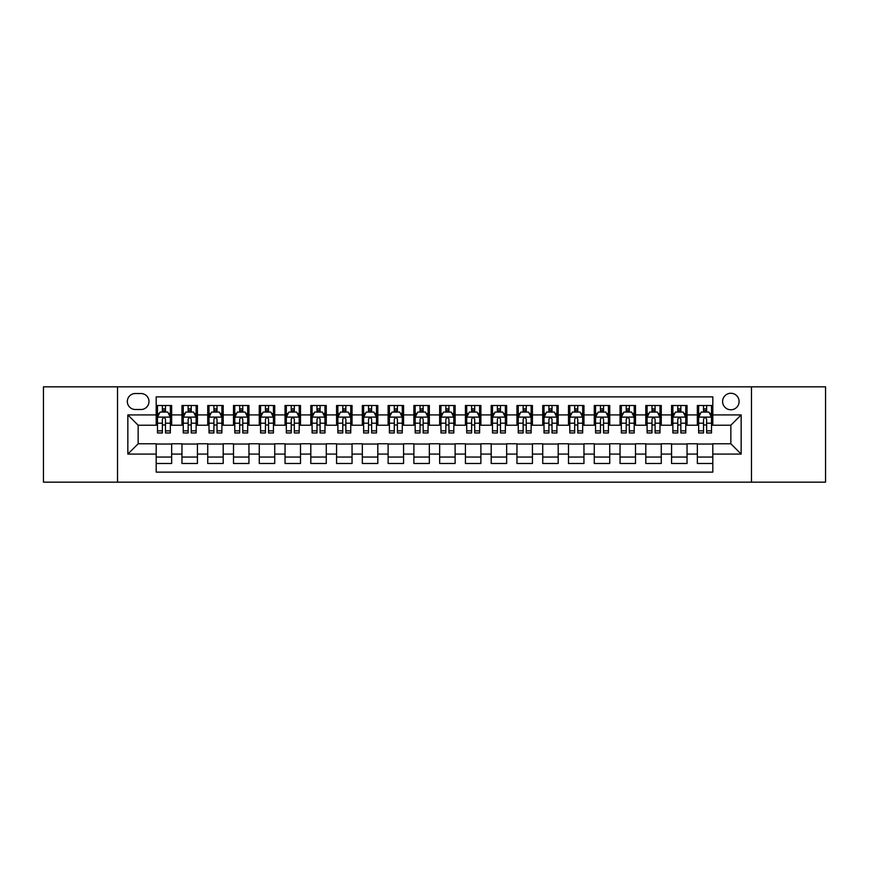 <?xml version="1.0" encoding="UTF-8"?>
<svg xmlns="http://www.w3.org/2000/svg" width="869" height="869" viewBox="0 0 869 869"><rect width="100%" height="100%" fill="white"/><g stroke="black" fill="none" stroke-linecap="round" stroke-linejoin="round"><path stroke-width="1.3" d="M730.851 393.266A8.245 8.245 0 0 0 722.606 401.511A8.245 8.245 0 0 0 730.851 409.766A8.245 8.245 0 0 0 739.095 401.511A8.245 8.245 0 0 0 730.851 393.266M751.468 482.176L825.55 482.176L825.55 386.824L751.468 386.824L751.468 482.176L117.532 482.176L117.532 386.824L43.45 386.824L43.45 482.176L117.532 482.176M712.808 405.508L697.351 405.508L697.351 414.915L687.042 414.915L687.042 425.223L697.351 425.223L697.351 414.915M687.042 414.915L687.042 405.508L671.574 405.508L671.574 414.915L661.266 414.915L661.266 425.223L671.574 425.223L671.574 414.915M661.266 414.915L661.266 405.508L645.808 405.508L645.808 414.915L635.5 414.915L635.5 425.223L645.808 425.223L645.808 414.915M635.5 414.915L635.5 405.508L620.042 405.508L620.042 414.915L609.734 414.915L609.734 425.223L620.042 425.223L620.042 414.915M609.734 414.915L609.734 405.508L594.266 405.508L594.266 414.915L583.957 414.915L583.957 425.223L594.266 425.223L594.266 414.915M583.957 414.915L583.957 405.508L568.5 405.508L568.5 414.915L558.191 414.915L558.191 425.223L568.5 425.223L568.5 414.915M558.191 414.915L558.191 405.508L542.734 405.508L542.734 414.915L532.425 414.915L532.425 425.223L542.734 425.223L542.734 414.915M532.425 414.915L532.425 405.508L516.957 405.508L516.957 414.915L506.66 414.915L506.66 425.223L516.957 425.223L516.957 414.915M506.66 414.915L506.66 405.508L491.191 405.508L491.191 414.915L480.883 414.915L480.883 425.223L491.191 425.223L491.191 414.915M480.883 414.915L480.883 405.508L465.426 405.508L465.426 414.915L455.117 414.915L455.117 425.223L465.426 425.223L465.426 414.915M455.117 414.915L455.117 405.508L439.649 405.508L439.649 414.915L429.351 414.915L429.351 425.223L439.649 425.223L439.649 414.915M429.351 414.915L429.351 405.508L413.883 405.508L413.883 414.915L403.574 414.915L403.574 425.223L413.883 425.223L413.883 414.915M403.574 414.915L403.574 405.508L388.117 405.508L388.117 414.915L377.809 414.915L377.809 425.223L388.117 425.223L388.117 414.915M377.809 414.915L377.809 405.508L362.34 405.508L362.34 414.915L352.043 414.915L352.043 425.223L362.34 425.223L362.34 414.915M352.043 414.915L352.043 405.508L336.575 405.508L336.575 414.915L326.266 414.915L326.266 425.223L336.575 425.223L336.575 414.915M326.266 414.915L326.266 405.508L310.809 405.508L310.809 414.915L300.5 414.915L300.5 425.223L310.809 425.223L310.809 414.915M300.5 414.915L300.5 405.508L285.043 405.508L285.043 414.915L274.734 414.915L274.734 425.223L285.043 425.223L285.043 414.915M274.734 414.915L274.734 405.508L259.266 405.508L259.266 414.915L248.958 414.915L248.958 425.223L259.266 425.223L259.266 414.915M248.958 414.915L248.958 405.508L233.5 405.508L233.5 414.915L223.192 414.915L223.192 425.223L233.5 425.223L233.5 414.915M223.192 414.915L223.192 405.508L207.734 405.508L207.734 414.915L197.426 414.915L197.426 425.223L207.734 425.223L207.734 414.915M197.426 414.915L197.426 405.508L181.958 405.508L181.958 425.223L171.649 425.223L171.649 405.508L156.192 405.508M156.192 463.492L171.649 463.492L171.649 443.777L181.958 443.777L181.958 463.492L197.426 463.492L197.426 443.777L207.734 443.777L207.734 454.085L197.426 454.085M207.734 454.085L207.734 463.492L223.192 463.492L223.192 443.777L233.5 443.777L233.5 454.085L223.192 454.085M233.5 454.085L233.5 463.492L248.958 463.492L248.958 443.777L259.266 443.777L259.266 454.085L248.958 454.085M259.266 454.085L259.266 463.492L274.734 463.492L274.734 443.777L285.043 443.777L285.043 454.085L274.734 454.085M285.043 454.085L285.043 463.492L300.5 463.492L300.5 443.777L310.809 443.777L310.809 454.085L300.5 454.085M310.809 454.085L310.809 463.492L326.266 463.492L326.266 443.777L336.575 443.777L336.575 454.085L326.266 454.085M336.575 454.085L336.575 463.492L352.043 463.492L352.043 443.777L362.34 443.777L362.34 454.085L352.043 454.085M362.34 454.085L362.34 463.492L377.809 463.492L377.809 443.777L388.117 443.777L388.117 454.085L377.809 454.085M388.117 454.085L388.117 463.492L403.574 463.492L403.574 443.777L413.883 443.777L413.883 454.085L403.574 454.085M413.883 454.085L413.883 463.492L429.351 463.492L429.351 443.777L439.649 443.777L439.649 454.085L429.351 454.085M439.649 454.085L439.649 463.492L455.117 463.492L455.117 443.777L465.426 443.777L465.426 454.085L455.117 454.085M465.426 454.085L465.426 463.492L480.883 463.492L480.883 443.777L491.191 443.777L491.191 454.085L480.883 454.085M491.191 454.085L491.191 463.492L506.66 463.492L506.66 443.777L516.957 443.777L516.957 454.085L506.66 454.085M516.957 454.085L516.957 463.492L532.425 463.492L532.425 443.777L542.734 443.777L542.734 454.085L532.425 454.085M542.734 454.085L542.734 463.492L558.191 463.492L558.191 443.777L568.5 443.777L568.5 454.085L558.191 454.085M568.5 454.085L568.5 463.492L583.957 463.492L583.957 443.777L594.266 443.777L594.266 454.085L583.957 454.085M594.266 454.085L594.266 463.492L609.734 463.492L609.734 443.777L620.042 443.777L620.042 454.085L609.734 454.085M620.042 454.085L620.042 463.492L635.5 463.492L635.5 443.777L645.808 443.777L645.808 454.085L635.5 454.085M645.808 454.085L645.808 463.492L661.266 463.492L661.266 443.777L671.574 443.777L671.574 454.085L661.266 454.085M671.574 454.085L671.574 463.492L687.042 463.492L687.042 443.777L697.351 443.777L697.351 454.085L687.042 454.085M135.314 409.505L140.984 409.505A7.984 7.984 0 0 0 148.979 401.511A7.984 7.984 0 0 0 140.984 393.527L135.314 393.527A7.984 7.984 0 0 0 127.33 401.511A7.984 7.984 0 0 0 135.314 409.505M751.468 386.824L117.532 386.824M712.808 414.915L712.808 396.872L156.192 396.872L156.192 425.223L138.149 425.223L138.149 443.777L156.192 443.777L156.192 472.128L712.808 472.128L712.808 443.777L730.851 443.777L730.851 425.223L712.808 425.223L712.808 414.915L741.159 414.915L741.159 454.085L712.808 454.085M156.192 454.085L127.841 454.085L127.841 414.915L156.192 414.915M697.351 454.085L697.351 463.492L712.808 463.492M156.192 411.949L157.485 411.949M162.373 411.949L165.468 411.949M170.367 411.949L171.649 411.949M156.192 424.963L157.485 424.963M162.373 424.963L165.468 424.963M170.367 424.963L171.649 424.963M156.192 444.037L171.649 444.037M156.192 457.051L171.649 457.051M181.958 424.963L183.25 424.963M188.149 424.963L191.234 424.963M196.133 424.963L197.426 424.963M181.958 411.949L183.25 411.949M188.149 411.949L191.234 411.949M196.133 411.949L197.426 411.949M181.958 444.037L197.426 444.037M181.958 457.051L197.426 457.051M207.734 444.037L223.192 444.037M207.734 457.051L223.192 457.051M207.734 411.949L209.016 411.949M213.915 411.949L217.011 411.949M221.899 411.949L223.192 411.949M207.734 424.963L209.016 424.963M213.915 424.963L217.011 424.963M221.899 424.963L223.192 424.963M233.5 444.037L248.958 444.037M233.5 457.051L248.958 457.051M233.5 411.949L234.782 411.949M239.681 411.949L242.777 411.949M247.676 411.949L248.958 411.949M233.5 424.963L234.782 424.963M239.681 424.963L242.777 424.963M247.676 424.963L248.958 424.963M259.266 444.037L274.734 444.037M259.266 457.051L274.734 457.051M259.266 411.949L260.559 411.949M265.458 411.949L268.543 411.949M273.442 411.949L274.734 411.949M259.266 424.963L260.559 424.963M265.458 424.963L268.543 424.963M273.442 424.963L274.734 424.963M285.043 444.037L300.5 444.037M285.043 457.051L300.5 457.051M285.043 411.949L286.325 411.949M291.224 411.949L294.319 411.949M299.208 411.949L300.5 411.949M285.043 424.963L286.325 424.963M291.224 424.963L294.319 424.963M299.208 424.963L300.5 424.963M310.809 444.037L326.266 444.037M310.809 457.051L326.266 457.051M310.809 411.949L312.09 411.949M316.989 411.949L320.085 411.949M324.984 411.949L326.266 411.949M310.809 424.963L312.09 424.963M316.989 424.963L320.085 424.963M324.984 424.963L326.266 424.963M336.575 444.037L352.043 444.037M336.575 457.051L352.043 457.051M336.575 411.949L337.867 411.949M342.766 411.949L345.851 411.949M350.75 411.949L352.043 411.949M336.575 424.963L337.867 424.963M342.766 424.963L345.851 424.963M350.75 424.963L352.043 424.963M362.34 444.037L377.809 444.037M362.34 457.051L377.809 457.051M362.34 411.949L363.633 411.949M368.532 411.949L371.628 411.949M376.516 411.949L377.809 411.949M362.34 424.963L363.633 424.963M368.532 424.963L371.628 424.963M376.516 424.963L377.809 424.963M388.117 444.037L403.574 444.037M388.117 457.051L403.574 457.051M388.117 411.949L389.399 411.949M394.298 411.949L397.394 411.949M402.293 411.949L403.574 411.949M388.117 424.963L389.399 424.963M394.298 424.963L397.394 424.963M402.293 424.963L403.574 424.963M413.883 444.037L429.351 444.037M413.883 457.051L429.351 457.051M413.883 411.949L415.176 411.949M420.064 411.949L423.16 411.949M428.059 411.949L429.351 411.949M413.883 424.963L415.176 424.963M420.064 424.963L423.16 424.963M428.059 424.963L429.351 424.963M439.649 444.037L455.117 444.037M439.649 457.051L455.117 457.051M439.649 411.949L440.941 411.949M445.84 411.949L448.936 411.949M453.824 411.949L455.117 411.949M439.649 424.963L440.941 424.963M445.84 424.963L448.936 424.963M453.824 424.963L455.117 424.963M465.426 444.037L480.883 444.037M465.426 457.051L480.883 457.051M465.426 411.949L466.707 411.949M471.606 411.949L474.702 411.949M479.601 411.949L480.883 411.949M465.426 424.963L466.707 424.963M471.606 424.963L474.702 424.963M479.601 424.963L480.883 424.963M491.191 444.037L506.66 444.037M491.191 457.051L506.66 457.051M491.191 411.949L492.484 411.949M497.372 411.949L500.468 411.949M505.367 411.949L506.66 411.949M491.191 424.963L492.484 424.963M497.372 424.963L500.468 424.963M505.367 424.963L506.66 424.963M516.957 444.037L532.425 444.037M516.957 457.051L532.425 457.051M516.957 411.949L518.25 411.949M523.149 411.949L526.234 411.949M531.133 411.949L532.425 411.949M516.957 424.963L518.25 424.963M523.149 424.963L526.234 424.963M531.133 424.963L532.425 424.963M542.734 444.037L558.191 444.037M542.734 457.051L558.191 457.051M542.734 411.949L544.016 411.949M548.915 411.949L552.011 411.949M556.91 411.949L558.191 411.949M542.734 424.963L544.016 424.963M548.915 424.963L552.011 424.963M556.91 424.963L558.191 424.963M568.5 444.037L583.957 444.037M568.5 457.051L583.957 457.051M568.5 411.949L569.792 411.949M574.681 411.949L577.776 411.949M582.675 411.949L583.957 411.949M568.5 424.963L569.792 424.963M574.681 424.963L577.776 424.963M582.675 424.963L583.957 424.963M594.266 444.037L609.734 444.037M594.266 457.051L609.734 457.051M594.266 411.949L595.558 411.949M600.457 411.949L603.542 411.949M608.441 411.949L609.734 411.949M594.266 424.963L595.558 424.963M600.457 424.963L603.542 424.963M608.441 424.963L609.734 424.963M620.042 444.037L635.5 444.037M620.042 457.051L635.5 457.051M620.042 411.949L621.324 411.949M626.223 411.949L629.319 411.949M634.218 411.949L635.5 411.949M620.042 424.963L621.324 424.963M626.223 424.963L629.319 424.963M634.218 424.963L635.5 424.963M645.808 444.037L661.266 444.037M645.808 457.051L661.266 457.051M645.808 411.949L647.101 411.949M651.989 411.949L655.085 411.949M659.984 411.949L661.266 411.949M645.808 424.963L647.101 424.963M651.989 424.963L655.085 424.963M659.984 424.963L661.266 424.963M671.574 444.037L687.042 444.037M671.574 457.051L687.042 457.051M671.574 411.949L672.867 411.949M677.766 411.949L680.851 411.949M685.75 411.949L687.042 411.949M671.574 424.963L672.867 424.963M677.766 424.963L680.851 424.963M685.75 424.963L687.042 424.963M697.351 444.037L712.808 444.037M697.351 457.051L712.808 457.051M697.351 411.949L698.633 411.949M703.532 411.949L706.627 411.949M711.515 411.949L712.808 411.949M697.351 424.963L698.633 424.963M703.532 424.963L706.627 424.963M711.515 424.963L712.808 424.963M138.149 425.223L127.841 414.915M138.149 443.777L127.841 454.085M741.159 414.915L730.851 425.223M741.159 454.085L730.851 443.777M165.468 408.864L162.373 408.864M170.367 430.85L165.468 430.85L165.468 432.958L170.367 432.958L170.367 417.239L167.782 412.08L160.059 412.08L157.485 417.239L157.485 432.958L162.373 432.958L162.373 430.85L157.485 430.85M157.485 417.239L157.485 405.508M170.367 417.239L170.367 405.508M162.373 412.08L162.373 405.508M165.468 405.508L165.468 412.08M165.468 430.85L165.468 419.162C164.437 417.185 163.405 417.185 162.373 419.162L162.373 430.85M191.234 408.864L188.149 408.864M196.133 430.85L191.234 430.85L191.234 432.958L196.133 432.958L196.133 417.239L193.559 412.08L185.825 412.08L183.25 417.239L183.25 432.958L188.149 432.958L188.149 430.85L183.25 430.85M183.25 417.239L183.25 405.508M196.133 417.239L196.133 405.508M188.149 412.08L188.149 405.508M191.234 405.508L191.234 412.08M191.234 430.85L191.234 419.162C190.213 417.185 189.181 417.185 188.149 419.162L188.149 430.85M217.011 408.864L213.915 408.864M221.899 430.85L217.011 430.85L217.011 432.958L221.899 432.958L221.899 417.239L219.325 412.08L211.591 412.08L209.016 417.239L209.016 432.958L213.915 432.958L213.915 430.85L209.016 430.85M209.016 417.239L209.016 405.508M221.899 417.239L221.899 405.508M213.915 412.08L213.915 405.508M217.011 405.508L217.011 412.08M217.011 430.85L217.011 419.162C215.979 417.185 214.947 417.185 213.915 419.162L213.915 430.85M242.777 408.864L239.681 408.864M247.676 430.85L242.777 430.85L242.777 432.958L247.676 432.958L247.676 417.239L245.091 412.08L237.367 412.08L234.782 417.239L234.782 432.958L239.681 432.958L239.681 430.85L234.782 430.85M234.782 417.239L234.782 405.508M247.676 417.239L247.676 405.508M239.681 412.08L239.681 405.508M242.777 405.508L242.777 412.08M242.777 430.85L242.777 419.162C241.745 417.185 240.713 417.185 239.681 419.162L239.681 430.85M268.543 408.864L265.458 408.864M273.442 430.85L268.543 430.85L268.543 432.958L273.442 432.958L273.442 417.239L270.867 412.08L263.133 412.08L260.559 417.239L260.559 432.958L265.458 432.958L265.458 430.85L260.559 430.85M260.559 417.239L260.559 405.508M273.442 417.239L273.442 405.508M265.458 412.08L265.458 405.508M268.543 405.508L268.543 412.08M268.543 430.85L268.543 419.162C267.511 417.185 266.49 417.185 265.458 419.162L265.458 430.85M294.319 408.864L291.224 408.864M299.208 430.85L294.319 430.85L294.319 432.958L299.208 432.958L299.208 417.239L296.633 412.08L288.899 412.08L286.325 417.239L286.325 432.958L291.224 432.958L291.224 430.85L286.325 430.85M286.325 417.239L286.325 405.508M299.208 417.239L299.208 405.508M291.224 412.08L291.224 405.508M294.319 405.508L294.319 412.08M294.319 430.85L294.319 419.162C293.287 417.185 292.256 417.185 291.224 419.162L291.224 430.85M320.085 408.864L316.989 408.864M324.984 430.85L320.085 430.85L320.085 432.958L324.984 432.958L324.984 417.239L322.399 412.08L314.676 412.08L312.09 417.239L312.09 432.958L316.989 432.958L316.989 430.85L312.09 430.85M312.09 417.239L312.09 405.508M324.984 417.239L324.984 405.508M316.989 412.08L316.989 405.508M320.085 405.508L320.085 412.08M320.085 430.85L320.085 419.162C319.053 417.185 318.021 417.185 316.989 419.162L316.989 430.85M345.851 408.864L342.766 408.864M350.75 430.85L345.851 430.85L345.851 432.958L350.75 432.958L350.75 417.239L348.176 412.08L340.442 412.08L337.867 417.239L337.867 432.958L342.766 432.958L342.766 430.85L337.867 430.85M337.867 417.239L337.867 405.508M350.75 417.239L350.75 405.508M342.766 412.08L342.766 405.508M345.851 405.508L345.851 412.08M345.851 430.85L345.851 419.162C344.819 417.185 343.798 417.185 342.766 419.162L342.766 430.85M371.628 408.864L368.532 408.864M376.516 430.85L371.628 430.85L371.628 432.958L376.516 432.958L376.516 417.239L373.942 412.08L366.207 412.08L363.633 417.239L363.633 432.958L368.532 432.958L368.532 430.85L363.633 430.85M363.633 417.239L363.633 405.508M376.516 417.239L376.516 405.508M368.532 412.08L368.532 405.508M371.628 405.508L371.628 412.08M371.628 430.85L371.628 419.162C370.596 417.185 369.564 417.185 368.532 419.162L368.532 430.85M397.394 408.864L394.298 408.864M402.293 430.85L397.394 430.85L397.394 432.958L402.293 432.958L402.293 417.239L399.707 412.08L391.984 412.08L389.399 417.239L389.399 432.958L394.298 432.958L394.298 430.85L389.399 430.85M389.399 417.239L389.399 405.508M402.293 417.239L402.293 405.508M394.298 412.08L394.298 405.508M397.394 405.508L397.394 412.08M397.394 430.85L397.394 419.162C396.362 417.185 395.33 417.185 394.298 419.162L394.298 430.85M423.16 408.864L420.064 408.864M428.059 430.85L423.16 430.85L423.16 432.958L428.059 432.958L428.059 417.239L425.484 412.08L417.75 412.08L415.176 417.239L415.176 432.958L420.064 432.958L420.064 430.85L415.176 430.85M415.176 417.239L415.176 405.508M428.059 417.239L428.059 405.508M420.064 412.08L420.064 405.508M423.16 405.508L423.16 412.08M423.16 430.85L423.16 419.162C422.128 417.185 421.107 417.185 420.064 419.162L420.064 430.85M448.936 408.864L445.84 408.864M453.824 430.85L448.936 430.85L448.936 432.958L453.824 432.958L453.824 417.239L451.25 412.08L443.516 412.08L440.941 417.239L440.941 432.958L445.84 432.958L445.84 430.85L440.941 430.85M440.941 417.239L440.941 405.508M453.824 417.239L453.824 405.508M445.84 412.08L445.84 405.508M448.936 405.508L448.936 412.08M448.936 430.85L448.936 419.162C447.904 417.185 446.872 417.185 445.84 419.162L445.84 430.85M474.702 408.864L471.606 408.864M479.601 430.85L474.702 430.85L474.702 432.958L479.601 432.958L479.601 417.239L477.016 412.08L469.293 412.08L466.707 417.239L466.707 432.958L471.606 432.958L471.606 430.85L466.707 430.85M466.707 417.239L466.707 405.508M479.601 417.239L479.601 405.508M471.606 412.08L471.606 405.508M474.702 405.508L474.702 412.08M474.702 430.85L474.702 419.162C473.67 417.185 472.638 417.185 471.606 419.162L471.606 430.85M500.468 408.864L497.372 408.864M505.367 430.85L500.468 430.85L500.468 432.958L505.367 432.958L505.367 417.239L502.793 412.08L495.058 412.08L492.484 417.239L492.484 432.958L497.372 432.958L497.372 430.85L492.484 430.85M492.484 417.239L492.484 405.508M505.367 417.239L505.367 405.508M497.372 412.08L497.372 405.508M500.468 405.508L500.468 412.08M500.468 430.85L500.468 419.162C499.436 417.185 498.404 417.185 497.372 419.162L497.372 430.85M526.234 408.864L523.149 408.864M531.133 430.85L526.234 430.85L526.234 432.958L531.133 432.958L531.133 417.239L528.558 412.08L520.824 412.08L518.25 417.239L518.25 432.958L523.149 432.958L523.149 430.85L518.25 430.85M518.25 417.239L518.25 405.508M531.133 417.239L531.133 405.508M523.149 412.08L523.149 405.508M526.234 405.508L526.234 412.08M526.234 430.85L526.234 419.162C525.213 417.185 524.181 417.185 523.149 419.162L523.149 430.85M552.011 408.864L548.915 408.864M556.91 430.85L552.011 430.85L552.011 432.958L556.91 432.958L556.91 417.239L554.324 412.08L546.601 412.08L544.016 417.239L544.016 432.958L548.915 432.958L548.915 430.85L544.016 430.85M544.016 417.239L544.016 405.508M556.91 417.239L556.91 405.508M548.915 412.08L548.915 405.508M552.011 405.508L552.011 412.08M552.011 430.85L552.011 419.162C550.979 417.185 549.947 417.185 548.915 419.162L548.915 430.85M577.776 408.864L574.681 408.864M582.675 430.85L577.776 430.85L577.776 432.958L582.675 432.958L582.675 417.239L580.101 412.08L572.367 412.08L569.792 417.239L569.792 432.958L574.681 432.958L574.681 430.85L569.792 430.85M569.792 417.239L569.792 405.508M582.675 417.239L582.675 405.508M574.681 412.08L574.681 405.508M577.776 405.508L577.776 412.08M577.776 430.85L577.776 419.162C576.744 417.185 575.712 417.185 574.681 419.162L574.681 430.85M603.542 408.864L600.457 408.864M608.441 430.85L603.542 430.85L603.542 432.958L608.441 432.958L608.441 417.239L605.867 412.08L598.133 412.08L595.558 417.239L595.558 432.958L600.457 432.958L600.457 430.85L595.558 430.85M595.558 417.239L595.558 405.508M608.441 417.239L608.441 405.508M600.457 412.08L600.457 405.508M603.542 405.508L603.542 412.08M603.542 430.85L603.542 419.162C602.521 417.185 601.489 417.185 600.457 419.162L600.457 430.85M629.319 408.864L626.223 408.864M634.218 430.85L629.319 430.85L629.319 432.958L634.218 432.958L634.218 417.239L631.633 412.08L623.909 412.08L621.324 417.239L621.324 432.958L626.223 432.958L626.223 430.85L621.324 430.85M621.324 417.239L621.324 405.508M634.218 417.239L634.218 405.508M626.223 412.08L626.223 405.508M629.319 405.508L629.319 412.08M629.319 430.85L629.319 419.162C628.287 417.185 627.255 417.185 626.223 419.162L626.223 430.85M655.085 408.864L651.989 408.864M659.984 430.85L655.085 430.85L655.085 432.958L659.984 432.958L659.984 417.239L657.409 412.08L649.675 412.08L647.101 417.239L647.101 432.958L651.989 432.958L651.989 430.85L647.101 430.85M647.101 417.239L647.101 405.508M659.984 417.239L659.984 405.508M651.989 412.08L651.989 405.508M655.085 405.508L655.085 412.08M655.085 430.85L655.085 419.162C654.053 417.185 653.021 417.185 651.989 419.162L651.989 430.85M680.851 408.864L677.766 408.864M685.75 430.85L680.851 430.85L680.851 432.958L685.75 432.958L685.75 417.239L683.175 412.08L675.441 412.08L672.867 417.239L672.867 432.958L677.766 432.958L677.766 430.85L672.867 430.85M672.867 417.239L672.867 405.508M685.75 417.239L685.75 405.508M677.766 412.08L677.766 405.508M680.851 405.508L680.851 412.08M680.851 430.85L680.851 419.162C679.83 417.185 678.798 417.185 677.766 419.162L677.766 430.85M706.627 408.864L703.532 408.864M711.515 430.85L706.627 430.85L706.627 432.958L711.515 432.958L711.515 417.239L708.941 412.08L701.218 412.08L698.633 417.239L698.633 432.958L703.532 432.958L703.532 430.85L698.633 430.85M698.633 417.239L698.633 405.508M711.515 417.239L711.515 405.508M703.532 412.08L703.532 405.508M706.627 405.508L706.627 412.08M706.627 430.85L706.627 419.162C705.595 417.185 704.563 417.185 703.532 419.162L703.532 430.85M181.958 454.085L171.649 454.085M181.958 414.915L171.649 414.915M170.302 417.109L157.539 417.109M157.485 413.503L159.342 413.503M168.499 413.503L170.367 413.503M162.373 423.203L157.485 423.203M170.367 423.203L165.468 423.203M165.468 410.505L162.373 410.505M196.068 417.109L183.316 417.109M183.25 413.503L185.119 413.503M194.265 413.503L196.133 413.503M188.149 423.203L183.25 423.203M196.133 423.203L191.234 423.203M191.234 410.505L188.149 410.505M221.834 417.109L209.081 417.109M209.016 413.503L210.885 413.503M220.031 413.503L221.899 413.503M213.915 423.203L209.016 423.203M221.899 423.203L217.011 423.203M217.011 410.505L213.915 410.505M247.611 417.109L234.847 417.109M234.782 413.503L236.65 413.503M245.808 413.503L247.676 413.503M239.681 423.203L234.782 423.203M247.676 423.203L242.777 423.203M242.777 410.505L239.681 410.505M273.377 417.109L260.624 417.109M260.559 413.503L262.427 413.503M271.573 413.503L273.442 413.503M265.458 423.203L260.559 423.203M273.442 423.203L268.543 423.203M268.543 410.505L265.458 410.505M299.142 417.109L286.39 417.109M286.325 413.503L288.193 413.503M297.339 413.503L299.208 413.503M291.224 423.203L286.325 423.203M299.208 423.203L294.319 423.203M294.319 410.505L291.224 410.505M324.919 417.109L312.156 417.109M312.09 413.503L313.959 413.503M323.116 413.503L324.984 413.503M316.989 423.203L312.09 423.203M324.984 423.203L320.085 423.203M320.085 410.505L316.989 410.505M350.685 417.109L337.932 417.109M337.867 413.503L339.736 413.503M348.882 413.503L350.75 413.503M342.766 423.203L337.867 423.203M350.75 423.203L345.851 423.203M345.851 410.505L342.766 410.505M376.451 417.109L363.698 417.109M363.633 413.503L365.501 413.503M374.648 413.503L376.516 413.503M368.532 423.203L363.633 423.203M376.516 423.203L371.628 423.203M371.628 410.505L368.532 410.505M402.228 417.109L389.464 417.109M389.399 413.503L391.267 413.503M400.424 413.503L402.293 413.503M394.298 423.203L389.399 423.203M402.293 423.203L397.394 423.203M397.394 410.505L394.298 410.505M427.993 417.109L415.241 417.109M415.176 413.503L417.044 413.503M426.19 413.503L428.059 413.503M420.064 423.203L415.176 423.203M428.059 423.203L423.16 423.203M423.16 410.505L420.064 410.505M453.759 417.109L441.007 417.109M440.941 413.503L442.81 413.503M451.956 413.503L453.824 413.503M445.84 423.203L440.941 423.203M453.824 423.203L448.936 423.203M448.936 410.505L445.84 410.505M479.536 417.109L466.772 417.109M466.707 413.503L468.576 413.503M477.733 413.503L479.601 413.503M471.606 423.203L466.707 423.203M479.601 423.203L474.702 423.203M474.702 410.505L471.606 410.505M505.302 417.109L492.549 417.109M492.484 413.503L494.352 413.503M503.499 413.503L505.367 413.503M497.372 423.203L492.484 423.203M505.367 423.203L500.468 423.203M500.468 410.505L497.372 410.505M531.068 417.109L518.315 417.109M518.25 413.503L520.118 413.503M529.264 413.503L531.133 413.503M523.149 423.203L518.25 423.203M531.133 423.203L526.234 423.203M526.234 410.505L523.149 410.505M556.844 417.109L544.081 417.109M544.016 413.503L545.884 413.503M555.041 413.503L556.91 413.503M548.915 423.203L544.016 423.203M556.91 423.203L552.011 423.203M552.011 410.505L548.915 410.505M582.61 417.109L569.858 417.109M569.792 413.503L571.661 413.503M580.807 413.503L582.675 413.503M574.681 423.203L569.792 423.203M582.675 423.203L577.776 423.203M577.776 410.505L574.681 410.505M608.376 417.109L595.623 417.109M595.558 413.503L597.427 413.503M606.573 413.503L608.441 413.503M600.457 423.203L595.558 423.203M608.441 423.203L603.542 423.203M603.542 410.505L600.457 410.505M634.153 417.109L621.389 417.109M621.324 413.503L623.192 413.503M632.35 413.503L634.218 413.503M626.223 423.203L621.324 423.203M634.218 423.203L629.319 423.203M629.319 410.505L626.223 410.505M659.919 417.109L647.166 417.109M647.101 413.503L648.969 413.503M658.115 413.503L659.984 413.503M651.989 423.203L647.101 423.203M659.984 423.203L655.085 423.203M655.085 410.505L651.989 410.505M685.684 417.109L672.932 417.109M672.867 413.503L674.735 413.503M683.881 413.503L685.75 413.503M677.766 423.203L672.867 423.203M685.75 423.203L680.851 423.203M680.851 410.505L677.766 410.505M711.461 417.109L698.698 417.109M698.633 413.503L700.501 413.503M709.658 413.503L711.515 413.503M703.532 423.203L698.633 423.203M711.515 423.203L706.627 423.203M706.627 410.505L703.532 410.505"/></g></svg>

